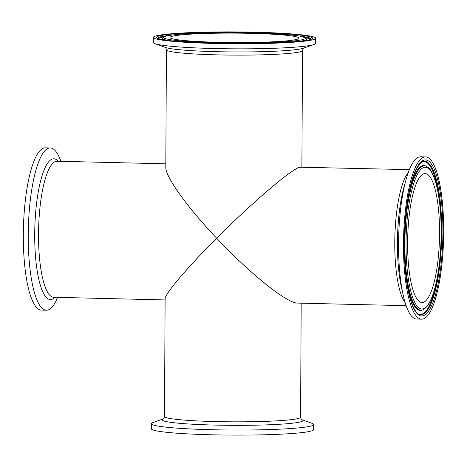 <?xml version="1.0" encoding="UTF-8"?>
<svg xmlns="http://www.w3.org/2000/svg" width="467" height="467" viewBox="0 0 467 467"><rect width="100%" height="100%" fill="white"/><g stroke="black" fill="none" stroke-linecap="round" stroke-linejoin="round"><path stroke-width="0.7" d="M301.735 419.617L312.003 423.324A81.153 5.925 -179.7 0 1 313.655 424.526L313.631 429.599A81.153 5.925 -179.7 0 1 232.443 435.098A81.153 5.925 -179.7 0 1 151.32 428.747L151.349 423.68A81.153 5.925 -179.7 0 1 153.013 422.495L163.316 418.893A70.394 5.143 0.3 0 0 215.094 425.087A70.394 5.143 0.3 0 0 301.758 419.629M57.616 297.368A81.153 20.011 -88.6 0 1 46.402 310.211L41.475 310.094A81.153 20.011 -88.6 0 1 23.35 231.544A81.153 20.011 -88.6 0 1 43.834 148.027A81.153 20.011 -88.6 0 1 45.346 147.829L50.273 147.946A81.153 20.011 -88.6 0 1 60.862 161.313M296.994 39.321A64.481 4.711 0.3 0 0 299.003 38.166A64.481 4.711 0.3 0 0 234.551 33.116A64.481 4.711 0.3 0 0 170.046 37.488A64.481 4.711 0.3 0 0 226.466 42.456A64.481 4.711 0.3 0 0 296.994 39.321M313.153 39.707A81.153 5.925 0.3 0 0 315.68 38.253A81.153 5.925 0.3 0 0 234.557 31.902A81.153 5.925 0.3 0 0 153.369 37.401A81.153 5.925 0.3 0 0 224.382 43.653A81.153 5.925 0.3 0 0 313.153 39.707M313.655 424.526A81.153 5.925 -179.7 0 1 232.473 430.031A81.153 5.925 -179.7 0 1 151.349 423.68M301.799 419.652C301.548 419.903 301.145 419.092 300.585 417.212A68.048 4.968 -179.7 0 1 298.466 418.426A68.048 4.968 -179.7 0 1 215.696 421.578A68.048 4.968 -179.7 0 1 164.495 416.494L165.114 298.898C164.74 294.023 187.051 267.766 216.653 238.228C249.752 273.487 287.187 303.48 297.613 303.095L406.138 305.687M46.402 310.211A81.153 20.011 -88.6 0 1 28.277 231.661A81.153 20.011 -88.6 0 1 48.761 148.144A81.153 20.011 -88.6 0 1 50.273 147.946M409.384 169.632L299.779 167.209C291.519 168.996 251.894 202.847 216.653 238.228C187.366 207.342 165.353 176.684 165.803 167.384L166.415 49.788A68.048 4.968 0.3 0 0 225.958 55.036A68.048 4.968 0.3 0 0 300.386 51.72A68.048 4.968 0.3 0 0 302.505 50.506C303.083 48.632 303.497 47.821 303.743 48.072M153.369 37.401L153.345 42.474A81.153 5.925 0.3 0 0 154.997 43.676A81.153 5.925 0.3 0 0 232.548 48.813A81.153 5.925 0.3 0 0 313.123 44.774A81.153 5.925 0.3 0 0 313.987 44.505A81.153 5.925 0.3 0 0 315.651 43.32L315.68 38.253M423.254 302.342A64.481 15.896 91.4 0 0 439.529 235.987A64.481 15.896 91.4 0 0 425.128 173.578A64.481 15.896 91.4 0 0 407.697 237.656A64.481 15.896 91.4 0 0 422.051 302.499A64.481 15.896 91.4 0 0 423.254 302.342M423.166 318.973A81.153 20.011 91.4 0 0 443.65 235.456A81.153 20.011 91.4 0 0 425.525 156.906A81.153 20.011 91.4 0 0 403.587 237.557A81.153 20.011 91.4 0 0 421.654 319.171A81.153 20.011 91.4 0 0 423.166 318.973M425.525 156.906L420.598 156.789A81.153 20.011 91.4 0 0 406.068 179.562A81.153 20.011 91.4 0 0 403.295 295.611A81.153 20.011 91.4 0 0 416.727 319.054L421.654 319.171M252.075 32.9A70.896 5.178 -179.7 0 1 285.232 41.709A70.896 5.178 -179.7 0 1 166.264 38.872A70.896 5.178 -179.7 0 1 252.075 32.9M300.036 41.254A72.21 5.271 0.3 0 0 306.691 38.907L302.54 36.677C299.084 35.86 293.521 35.142 285.851 34.517C276.429 33.758 265.18 33.215 252.104 32.9C214.084 31.949 171.663 33.589 164.489 36.543L162.347 38.154A72.21 5.271 0.3 0 0 168.978 40.565M306.691 38.907L306.977 39.59A72.496 5.295 -179.7 0 1 306.492 40.378M162.534 39.625A72.496 5.295 -179.7 0 1 162.055 38.831L162.347 38.154M215.205 43.25A78.042 5.697 0.3 0 0 309.662 36.677A78.042 5.697 0.3 0 0 178.703 33.554A78.042 5.697 0.3 0 0 215.205 43.25M157.793 38.317A76.728 5.604 -179.7 0 1 160.187 36.922A76.728 5.604 -179.7 0 1 169.97 35.329M299.102 36.006A76.728 5.604 -179.7 0 1 311.244 39.123M305.436 37.658A76.436 5.581 -179.7 0 1 310.742 39.356M158.295 38.557A76.436 5.581 -179.7 0 1 160.461 37.605A76.436 5.581 -179.7 0 1 163.619 36.916M58.2 161.249A70.394 17.355 91.4 0 0 52.497 158.967A70.394 17.355 91.4 0 0 34.745 240.476A70.394 17.355 91.4 0 0 54.948 297.304M165.108 299.931L53.758 297.275A68.048 16.777 -88.6 0 1 38.609 228.848A68.048 16.777 -88.6 0 1 57.003 161.22L165.82 163.818M313.987 44.505L303.422 48.2A70.394 5.143 -179.7 0 1 302.68 48.434A70.394 5.143 -179.7 0 1 232.788 51.936A70.394 5.143 -179.7 0 1 165.522 47.476L154.997 43.676M406.039 242.963A70.896 17.477 -88.6 0 1 432.687 174.343A70.896 17.477 -88.6 0 1 432.045 296.808A70.896 17.477 -88.6 0 1 406.039 242.963M404.871 243.033A72.21 17.804 91.4 0 0 422.956 309.825C429.914 306.066 435.092 292.902 438.484 270.34C441.397 249.682 441.951 228.859 440.142 207.879C439.068 196.467 437.334 187.063 434.94 179.655C430.276 167.379 429.039 168.353 426.383 166.299A72.21 17.804 91.4 0 0 423.125 166.001A72.21 17.804 91.4 0 0 404.871 243.033M422.956 309.825L422.296 310.1A72.496 17.874 -88.6 0 1 405.73 273.726M407.452 201.534A72.496 17.874 -88.6 0 1 422.466 165.697A72.496 17.874 -88.6 0 1 425.735 165.995L426.383 166.299M442.909 232.619A78.042 19.24 91.4 0 0 414.282 173.345A78.042 19.24 91.4 0 0 413.575 308.15A78.042 19.24 91.4 0 0 442.909 232.619M441.741 232.689A76.728 18.913 -88.6 0 1 418.881 314.221C416.938 314.373 410.849 305.5 408.117 289.861C405.07 274.059 403.856 255.647 404.48 234.609C405.712 205.48 409.571 183.805 416.074 169.591L420.107 163.462L422.524 161.716A76.728 18.913 -88.6 0 1 423.149 161.5A76.728 18.913 -88.6 0 1 441.741 232.689M437.918 273.919A76.436 18.843 -88.6 0 1 418.584 314.069M422.215 161.856A76.436 18.843 -88.6 0 1 422.489 161.769A76.436 18.843 -88.6 0 1 439.616 202.882M408.257 172.592A68.048 16.777 91.4 0 0 394.773 242.478A68.048 16.777 91.4 0 0 405.152 302.674M403.295 295.611L401.538 287.87A70.394 17.355 -88.6 0 1 397.44 242.717A70.394 17.355 -88.6 0 1 403.943 187.209L406.068 179.562M311.349 39.053C310.532 41.691 259.564 44.616 215.229 43.244C192.206 42.66 175.312 41.563 164.542 39.964C160.257 39.216 157.974 38.644 157.694 38.247M164.495 416.494C163.917 418.374 163.503 419.179 163.257 418.928M300.585 417.212L301.18 303.182M165.201 47.348C165.452 47.097 165.855 47.908 166.415 49.788M301.892 167.069L302.505 50.506M161.675 39.345L162.055 38.831M306.977 39.59L307.35 40.109"/></g></svg>

